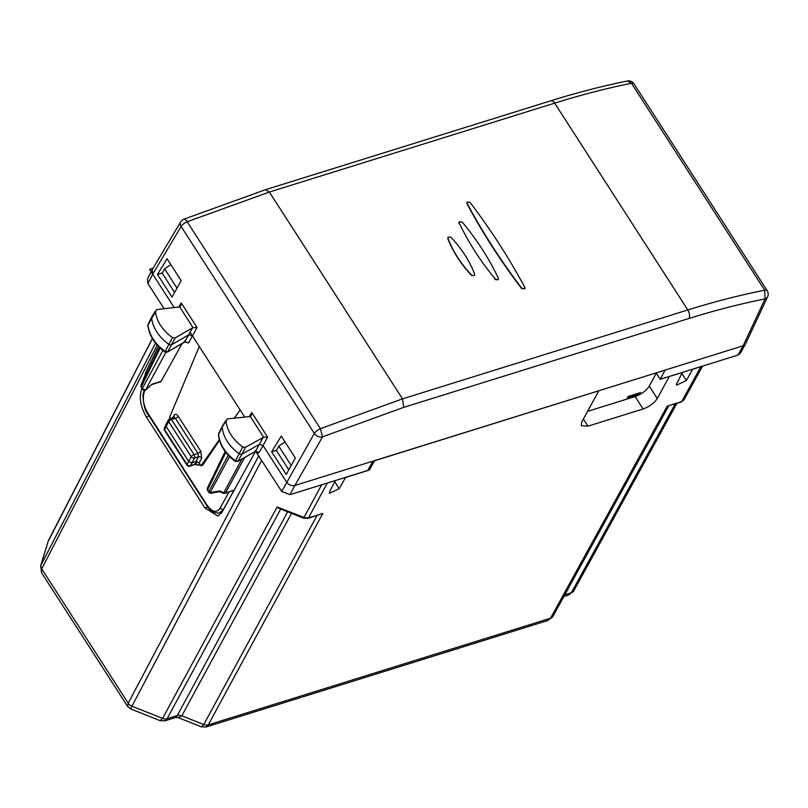 <?xml version="1.0" encoding="UTF-8"?>
<svg xmlns="http://www.w3.org/2000/svg" width="808" height="808" viewBox="0 0 808 808"><rect width="100%" height="100%" fill="white"/><g stroke="black" fill="none" stroke-linecap="round" stroke-linejoin="round"><path stroke-width="1.21" d="M284.992 441.925L278.78 446.178L276.407 450.531L288.81 469.791M127.634 706.414L128.22 703.212L258.722 455.914L256.308 452.157M258.722 455.914L259.499 456.894M628.967 398.465L628.887 397.546L641.188 393.708L640.471 392.597L628.17 396.435L626.695 399.172M307.919 518.393A2.525 1.333 72.7 0 1 307.899 518.393L322.836 513.454L308.424 517.948A2.525 1.333 72.7 0 1 307.919 518.393L303.525 518.14L279.235 508.474L277.124 506.99L162.59 718.393A6.302 4.777 28.4 0 0 167.115 718.696L280.699 509.06M175.528 717.524L178.214 717.625L181.83 715.817A6.302 4.777 28.4 0 0 177.306 715.524L175.538 717.514L164.872 720.847L160.156 720.665L162.59 718.393L131.936 706.192L261.691 460.308M160.156 720.665L130.684 708.929L131.936 706.192A6.302 4.777 27.8 0 1 128.22 703.212L41.713 568.842L157.237 345.157M278.78 446.178L291.203 465.479M219.887 512.848L221.271 513.423M255.348 451.621L221.958 512.343L217.857 515.999L204.929 507.979L146.268 416.867C140.238 406.242 138.814 396.647 141.976 388.103M628.887 397.546L628.17 396.435M130.684 708.929L127.634 706.424L41.592 572.791L40.632 565.802L155.53 343.158M41.592 572.781L41.713 568.842A6.302 4.757 27.3 0 1 40.986 564.933L48.308 540.895L40.622 565.822M164.862 720.837L167.115 718.696L177.306 715.524L287.658 511.828M675.236 403.929L571.347 592.729L568.63 595.021L563.853 596.516M170.821 264.59L164.6 268.842L162.226 273.195L174.629 292.456M164.6 268.842L177.023 288.143M692.668 369.185L686.386 380.507L676.548 385.163L676.72 383.517L682.457 372.367M692.739 369.296L701.839 366.327M598.667 390.809L374.569 460.772L369.296 470.084L368.559 468.933M369.296 470.084L345.561 477.488L339.209 488.699L329.371 493.355L329.543 491.708L335.35 480.669L326.109 483.416M669.186 376.508L682.528 372.478M583.386 419.039L587.971 426.159L643.107 408.979C649.541 406.616 654.268 403.131 657.278 398.546L669.246 376.609M587.567 411.363L635.108 396.556C641.542 394.193 646.269 390.708 649.279 386.123L656.328 373.205M587.971 426.159L581.295 425.685L581.71 422.089L598.738 390.921M684.336 399.081L681.649 401.637A2.525 1.333 72.7 0 1 681.154 402.081L667.236 406.131L681.649 401.637L700.829 366.771M667.236 406.131L550.541 618.201L547.824 620.494L206.05 727.008L208.292 724.857L322.836 513.454M206.04 727.008L201.333 726.826L203.768 724.554L316.999 515.565M289.951 494.678L294.88 485.477L372.973 461.136L367.701 470.458L289.951 494.678L281.709 491.405L255.722 451.46M271.639 451.783L281.234 436.078L295.344 458.005L286.234 474.437L271.639 451.783L276.558 450.248M167.054 258.742L181.174 280.669L172.053 297.102L157.469 274.447L167.054 258.742M164.105 308.737L147.915 283.588L147.42 279.093L152.217 269.68L152.702 274.164L174.215 307.575L149.571 269.296L153.086 268.195M656.136 372.902L660.247 379.285L737.997 355.066L740.391 353.207L745.663 343.713L767.6 296.778A6.302 4.858 -154.9 0 1 765.045 298.94L743.148 345.784L745.542 343.935M372.973 461.136L665.065 370.114L660.247 379.285M257.176 453.298L259.176 452.51L255.53 451.339L237.703 461.489L242.047 454.086A2.525 1.899 -152 0 1 239.168 453.732A37.814 28.431 -152 0 1 222.17 427.068A2.525 1.899 -152 0 1 222.321 426.25A2.525 1.899 -152 0 1 222.352 426.18L225.866 420.493C227.048 430.694 232.684 439.542 242.784 447.016L245.43 447.339L263.6 437.239L267.61 437.098L263.034 445.531L259.378 444.37L242.047 454.086L245.43 447.339M281.709 491.405L314.352 433.431A6.302 4.565 29.6 0 0 322.513 436.845L294.89 485.477C291.597 486.153 288.85 485.063 286.638 482.194L263.034 445.531L259.176 452.51M148.137 324.2L151.773 316.918A2.525 1.899 28 0 1 151.803 316.847L155.328 311.181C156.621 321.402 162.347 330.209 172.508 337.623L175.164 337.916L192.546 327.806L197.031 327.472L192.466 335.916L244.753 417.13M162.378 272.922L157.469 274.447M147.915 283.588L152.702 274.164L181.113 226.503L314.352 433.431A6.302 2.475 -32.8 0 1 320.402 428.674L187.173 221.735L269.357 192.041L265.539 189.688L183.749 219.241A6.302 6.302 0 0 0 180.719 221.847L152.217 269.68M665.065 370.114L743.158 345.784L737.997 355.066M223.452 509.636L219.352 512.999M237.714 461.479L235.249 461.358C225.21 453.904 219.604 445.046 218.443 434.785L222.17 427.068L227.321 418.918L250.248 416.504L251.217 415.645L251.813 412.575L249.248 416.675M182.113 343.531L160.883 381.699M234.259 418.211L240.077 409.868L234.451 418.191M219.493 440.32L202.556 465.378L201.02 465.852L219.301 439.653M169.458 419.069A2.525 1.333 72.7 0 1 169.963 418.615A2.525 1.333 72.7 0 1 171.488 419.554L175.417 418.332A2.525 0.99 147.2 0 0 178.225 416.241L200.808 451.319L201.727 458.156L199.142 462.934L201.02 465.852M170.498 418.443L169.65 417.14L199.273 346.491M192.546 327.806L184.628 342.077L167.448 352.056L184.931 341.734L188.607 342.895L192.466 335.916L188.779 334.775L171.781 344.652A2.525 1.899 28 0 1 168.902 344.339A37.814 28.431 28 0 1 151.621 317.756A2.525 1.899 28 0 1 151.773 316.918M165.529 351.278L165.186 351.389A37.592 28.27 28 0 1 148.005 324.957L156.742 309.595L179.669 306.889L180.638 306.03L181.234 302.95L178.669 307.06M244.561 457.651L225.553 492.88A2.525 1.333 72.7 0 1 225.058 493.314L233.987 490.254L223.301 509.686L220.008 508.363C216.493 513.191 212.151 512.08 206.979 505.03L147.864 413.201C143.258 405.071 142.157 397.738 144.582 391.203A2.525 1.889 -153.6 0 1 144.228 390.244M235.815 460.691L238.087 461.105L255.53 451.339L263.145 437.421M403.717 407.363L322.513 436.845L320.402 428.674L402.515 398.859L403.717 407.363L689.012 318.463C715.413 310.242 740.754 303.737 765.045 298.94L764.701 290.213L631.462 83.285C606.949 88.203 581.346 94.819 554.652 103.141L687.81 309.959C714.504 301.636 740.138 295.061 764.701 290.213A6.302 2.475 -32.8 0 1 767.186 290.698L633.957 83.759A6.302 6.302 0 0 0 627.422 80.992L627.372 81.002M199.798 463.964L199.021 465.307L195.738 463.964L195.253 464.378L195.859 464.358L195.102 463.519M199.142 462.934L195.839 461.62L198.435 456.833L198 453.409L200.808 451.319M159.439 347.41L141.077 385.214A2.525 2.525 0 0 0 141.309 387.486L142.339 389.092L142.4 388.396A2.525 1.939 28.3 0 0 145.703 389.709A2.525 0.879 49.1 0 0 146.107 389.638L152.096 384.164L161.368 381.275M467.125 203.353C482.679 232.472 500.93 260.822 521.867 288.385L525.008 288.597L524.867 287.527C509.303 258.419 491.052 230.078 470.125 202.495L467.196 201.929L466.953 203.566L467.064 202.081M466.953 203.566C482.457 232.775 500.707 261.125 521.705 288.618L524.968 288.688M459.257 223.069C468.519 242.572 480.528 261.226 495.274 279.023C497.334 280.336 498.344 280.022 498.304 278.083C489.032 258.59 477.023 239.936 462.287 222.129L459.388 221.695L458.894 223.533L459.045 222.069M495.274 279.023L494.93 279.507L498.243 279.517M471.559 275.033C473.538 276.195 474.559 275.861 474.609 274.023C469.539 260.873 461.661 248.652 450.995 237.35L448.147 237.077L447.945 238.36C453.015 251.52 460.883 263.751 471.559 275.033L471.407 275.265C460.782 263.893 452.914 251.662 447.784 238.572L447.996 237.249M145.834 372.276L145.935 371.933A2.525 1.899 -154.1 0 1 146.016 371.72A2.525 1.899 -154.1 0 1 146.127 371.529M233.987 490.254L225.553 492.88A2.525 1.939 -151.7 0 1 223.735 492.769L241.865 459.156M164.569 430.391L164.63 429.684A2.525 1.879 -155.3 0 1 164.398 427.977A2.525 2.525 0 0 0 164.569 430.411L186.961 465.176A2.525 0.99 -32.8 0 1 187.022 464.469A2.525 1.949 29.6 0 0 190.304 465.812L192.011 462.812L195.839 461.62M223.735 492.769L219.887 490.921L210.171 492.557A2.525 1.242 -100.4 0 0 211.201 493.173L219.402 491.668M144.773 375.7L145.935 371.933L158.358 346.339L146.016 371.72A2.525 2.525 0 0 0 145.874 372.084L144.794 375.649M141.309 387.486A2.525 0.99 -32.8 0 1 141.37 386.79L160.156 348.086M172.508 337.623L165.186 351.389L167.822 351.682L175.164 337.916M218.443 434.785L218.554 434.27A37.592 28.27 28 0 0 235.451 460.782L242.784 447.016M211.221 493.163A2.525 2.525 0 0 1 208.636 492.062L228.199 455.197M208.636 492.062L207.595 490.446A2.525 0.99 -32.8 0 1 207.656 489.749L225.796 452.379M201.727 458.156A2.525 1.889 28.5 0 0 198.435 456.833L194.546 458.045A2.525 1.899 28 0 1 191.254 456.732A2.525 0.99 147.2 0 1 194.072 454.631A2.525 1.333 72.7 0 1 194.546 458.045L192.011 462.812L188.719 461.499L191.254 456.732L168.67 421.655L166.135 426.422L165.903 424.685L168.488 419.837A2.525 1.899 -152 0 0 168.67 421.655A2.525 0.99 -32.8 0 1 171.488 419.554L194.072 454.631L198 453.409L175.417 418.332L173.346 417.857M166.135 426.422L188.719 461.499L187.022 464.469L164.63 429.684L166.135 426.422M498.395 279.083L498.304 278.083M474.639 274.922L474.609 274.023M265.539 189.688L550.824 100.788C577.407 92.506 602.94 85.911 627.422 80.992L631.462 83.285A6.302 2.475 -32.8 0 1 633.957 83.759M190.122 332.28L230.32 394.708M564.812 594.759L571.347 592.729A6.302 4.747 28.8 0 0 573.751 590.86A6.302 4.747 28.8 0 0 573.771 590.82L568.63 595.021M547.824 620.504L552.955 616.302A6.302 4.747 28.8 0 1 552.945 616.342A6.302 4.747 28.8 0 1 550.541 618.201L208.292 724.857A6.302 4.777 28.4 0 1 203.768 724.554L181.83 715.817L291.516 513.363M204.929 507.979L207.828 507.081M146.268 416.867L149.116 415.979M47.935 541.835L152.389 338.633M681.942 373.599L686.386 380.507M334.754 481.78L339.209 488.699M649.279 386.123L657.278 398.546M635.108 396.556L643.107 408.979M681.154 402.081L684.053 399.768L702.576 366.095M321.685 484.79L303.889 517.645L308.424 517.948L327.25 483.184M303.677 517.271L277.124 506.99M181.234 302.95L197.031 327.472M251.813 412.575L267.61 437.098M180.719 221.847A6.302 4.606 30.8 0 0 181.113 226.503A6.302 2.475 -32.8 0 1 187.173 221.735A6.302 2.464 67.8 0 0 183.749 219.241M250.248 416.504L263.6 437.239M188.607 342.895L184.709 342.026M145.087 390.173L144.582 391.203M228.947 492.102L220.008 508.363M199.021 465.307L195.152 464.408M178.225 416.241C176.609 414.049 175.245 413.726 174.124 415.292L172.801 417.726M179.669 306.889L193.021 327.614M147.864 413.201L147.793 413.918C145.198 411.504 143.572 405.202 142.905 395.001L144.369 389.436M206.979 505.03A2.525 0.99 147.2 0 0 206.909 505.747C207.111 505.707 210.494 513.706 219.675 512.908L222.059 512.171M689.012 318.463A6.302 3.333 -107.3 0 0 687.81 309.959L402.515 398.859L269.357 192.041L554.652 103.141A6.302 3.333 72.7 0 0 550.824 100.788M197.122 461.58L195.738 463.964L190.304 465.812A2.525 1.232 71.2 0 1 189.89 466.196L195.273 464.368M152.096 384.164L145.703 389.709L165.862 352.328M168.488 419.837A2.525 2.525 0 0 1 169.963 418.615L174.306 417.11L174.124 415.292M144.824 375.579L141.077 385.234A2.525 1.899 25.9 0 0 141.37 386.79L142.4 388.396L162.893 350.409M229.573 456.601L210.171 492.557A2.525 1.939 28.3 0 1 208.696 491.355L207.656 489.749A2.525 1.899 25.9 0 1 207.444 487.981L225.149 451.521M573.751 590.86L676.892 403.404M48.551 540.3L152.358 338.572M552.945 616.342L668.701 405.959M178.214 717.625L201.333 726.826M255.197 450.692L256.005 451.581L255.217 451.682M147.793 413.918L206.909 505.747M152.106 384.436L160.883 381.709M184.608 341.067L185.426 341.966L184.628 342.077M767.6 296.778A6.302 6.302 0 0 0 767.186 290.698M147.894 325.483C149.177 335.754 154.873 344.572 164.973 351.955L167.458 352.056M219.372 491.658L223.382 493.254A2.525 2.525 0 0 0 225.058 493.314M141.077 385.214L144.794 375.639M142.329 389.082A2.525 2.525 0 0 0 146.117 389.628M207.444 487.981A2.525 2.525 0 0 0 207.606 490.466M218.685 433.522L222.321 426.25M165.903 424.695L164.398 427.977M186.951 465.166A2.525 2.525 0 0 0 189.89 466.196"/></g></svg>
